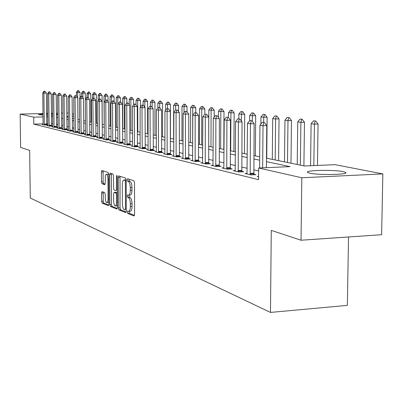 <?xml version="1.0" encoding="UTF-8"?>
<svg xmlns="http://www.w3.org/2000/svg" width="403" height="403" viewBox="0 0 403 403"><rect width="100%" height="100%" fill="white"/><g stroke="black" fill="none" stroke-linecap="round" stroke-linejoin="round"><path stroke-width="0.6" d="M127.247 212.023L127.665 213.399L133.998 215.953L134.602 214.441L134.506 182.715L133.892 180.751L127.539 178.705L127.131 179.793L127.544 181.143L128.356 181.41C129.509 182.121 130.149 184.196 130.28 187.627L130.285 190.251C130.209 193.289 129.665 194.941 128.643 195.198L127.544 194.861L127.187 195.934L127.605 197.299L128.416 197.591C129.565 198.347 130.204 200.437 130.335 203.868L130.34 206.482C130.27 209.479 129.731 211.107 128.723 211.353L127.6 210.971L127.247 212.023M128.98 211.338L129.338 213.308L134.501 215.378M128.859 179.134L129.227 181.068L130.038 181.33L128.356 181.41M128.935 195.188L129.282 197.213L130.093 197.505L128.416 197.591M57.76 114.82L56.415 114.936M52.707 115.107L51.438 115.142M47.796 115.182L46.602 115.177M43.015 115.107L38.356 114.628L43.005 114.039M343.19 171.638L345.598 172.434C349.512 174.67 318.577 175.33 309.716 173.179L307.565 172.424C304.154 170.202 333.88 169.562 343.19 171.638M102.075 191.632L101.566 193.067L101.616 201.278L102.145 203.112L108.362 205.621L108.891 204.18L108.724 174.323L108.18 172.489L101.888 170.474L101.435 171.95L101.496 181.909L102.024 183.723L104.73 184.67L105.183 183.199L105.329 176.091L105.712 174.857L106.392 174.252C107.334 174.58 107.873 176.222 108.004 179.184L108.085 199.692L107.672 201.863L106.896 202.689C105.944 202.341 105.4 200.679 105.269 197.707L105.248 194.463L104.715 192.624L102.075 191.632M266.479 158.183L304.547 166.001L335.054 164.671L382.85 173.915L381.616 234.712L301.021 240.228L271.279 230.385L270.468 312.426L30.265 198.014L29.656 150.41L20.603 147.412L20.15 114.094L43 113.55M301.021 240.228L301.817 177.763L258.635 168.001L290.089 166.63L266.443 161.628M43.116 123.877L33.807 124.129L258.535 179.657L258.635 168.001M33.807 124.129L33.721 117.162L20.15 114.094M118.391 207.973L118.961 209.892L125.721 212.618L126.295 211.127L126.179 180.005L125.585 178.081L118.744 175.894L118.25 177.426L118.391 207.973L120.034 207.883L120.608 209.802L126.199 212.049M116.86 209.046L110.377 206.432L109.828 204.558L109.671 174.63L110.14 173.129L112.956 174.02L113.515 175.884L113.575 188.156L114.135 190.03L116.059 190.71L116.543 189.209L116.482 176.338L116.825 175.275L117.268 176.595L117.409 207.58L117.021 209.036M258.61 170.917L253.754 169.794M247.165 168.273L241.719 167.008M235.322 165.532L230.199 164.343M223.982 162.908L219.161 161.794M213.116 160.394L208.578 159.346M202.694 157.986L198.417 156.994M192.694 155.669L188.664 154.737M183.083 153.447L179.285 152.571M173.844 151.311L170.262 150.48M164.958 149.256L161.578 148.47M156.399 147.276L153.205 146.536M148.153 145.367L145.14 144.672M140.204 143.528L137.358 142.869M132.532 141.755L129.842 141.131M125.126 140.043L122.588 139.453M117.968 138.385L115.57 137.831M111.057 136.788L108.79 136.264M104.367 135.242L102.226 134.743M97.894 133.741L95.874 133.277M91.627 132.295L89.723 131.852M85.562 130.889L83.759 130.471M79.678 129.529L77.975 129.136M73.976 128.209L72.369 127.837M68.439 126.93L66.928 126.577M63.07 125.686L61.644 125.358M57.856 124.482L56.511 124.169M52.798 123.615L51.529 123.645M47.886 123.746L46.698 123.776M258.565 176.393L257.26 176.454L258.56 176.766M247.074 173.381L244.964 173.476L250.797 174.887L255.91 174.655L253.799 174.146M235.236 170.545L233.201 170.63L238.783 171.98L243.805 171.759L241.765 171.27M223.907 167.824L221.937 167.91L227.287 169.2L232.219 168.988L230.244 168.514M213.046 165.22L211.147 165.295L216.27 166.535L221.116 166.333L219.212 165.875M202.633 162.716L200.795 162.792L205.711 163.981L210.472 163.784L208.628 163.346M192.634 160.318L190.856 160.389L195.576 161.532L200.261 161.341L198.472 160.913M183.033 158.011L181.31 158.082L185.843 159.18L190.448 158.994L188.715 158.581M173.799 155.795L172.131 155.86L176.489 156.913L181.018 156.737L179.34 156.339M164.913 153.664L163.296 153.724L167.492 154.737L171.945 154.571L170.318 154.178M156.359 151.609L154.787 151.664L158.832 152.641L163.215 152.48L161.633 152.102M148.118 149.629L146.591 149.684L150.49 150.626L154.802 150.47L153.266 150.102M140.168 147.72L138.687 147.77L142.445 148.682L146.692 148.526L145.196 148.168M132.501 145.876L131.061 145.926L134.688 146.803L138.869 146.657L137.413 146.309M125.101 144.098L123.696 144.143L127.197 144.994L131.318 144.848L129.902 144.511M117.948 142.38L116.583 142.425L119.968 143.241L124.023 143.105L122.648 142.778M111.037 140.718L109.707 140.763L112.976 141.554L116.976 141.418L115.631 141.095M104.352 139.111L103.052 139.151L106.221 139.917L110.16 139.791L108.85 139.473M97.884 137.554L96.619 137.594L99.682 138.335L103.566 138.214L102.286 137.907M91.622 136.048L90.383 136.088L93.35 136.803L97.183 136.682L95.934 136.385M85.552 134.592L84.348 134.627L87.224 135.322L91.002 135.207L89.783 134.914M79.673 133.176L78.494 133.212L81.28 133.887L85.008 133.771L83.819 133.489M73.971 131.806L72.822 131.841L75.522 132.491L79.2 132.38L78.036 132.103M68.439 130.476L67.316 130.507L69.941 131.141L73.568 131.035L72.429 130.763M63.075 129.182L61.976 129.217L64.52 129.831L68.097 129.726L66.989 129.459M57.861 127.932L56.788 127.963L59.256 128.557L62.792 128.456L61.704 128.199M52.798 126.713L51.745 126.744L54.148 127.323L57.634 127.222L56.571 126.97M47.876 125.529L46.849 125.555L49.181 126.124L52.627 126.028L51.584 125.776M43.096 124.376L42.088 124.406L44.355 124.955L47.756 124.859L46.738 124.618M270.468 312.426L347.351 305.373L348.524 236.974M382.85 173.915L301.817 177.763M46.582 113.465L47.776 113.434M51.418 113.349L52.687 113.319M56.4 113.228L57.745 113.198M61.523 113.107L62.949 113.072M66.797 112.981L68.314 113.087M72.243 113.848L73.85 114.16M46.587 113.923L47.781 113.903M51.423 113.893L52.692 113.908M56.405 114.029L57.75 114.125M66.838 117.172L68.354 117.48M72.283 118.291L73.89 118.618M77.895 119.439L79.598 119.792M83.683 120.628L85.486 121.001M89.647 121.857L91.557 122.25M95.808 123.122L97.828 123.535M102.166 124.426L104.306 124.865M108.734 125.776L111.001 126.24M115.52 127.172L117.923 127.665M122.542 128.612L125.081 129.136M129.806 130.104L132.496 130.658M137.327 131.65L140.173 132.234M145.115 133.252L148.133 133.872M153.19 134.909L156.389 135.564M161.568 136.632L164.958 137.327M170.268 138.415L173.854 139.156M179.3 140.274L183.103 141.055M188.69 142.204L192.725 143.03M198.457 144.209L202.739 145.085M208.628 146.299L213.172 147.231M219.227 148.475L224.053 149.468M230.279 150.742L235.407 151.8M241.815 153.115L247.271 154.233M253.87 155.593L259.678 156.782M73.87 116.165L72.268 116.205M68.344 116.301L66.833 116.336M52.722 116.689L51.458 116.719M47.811 116.81L46.617 116.84M43.04 116.93L33.721 117.162M259.648 160.193L253.845 158.963M247.246 157.568L241.79 156.414M235.387 155.059L230.259 153.971M224.038 152.656L219.212 151.634M213.162 150.354L208.618 149.392M202.729 148.148L198.447 147.241M192.715 146.032L188.685 145.176M183.098 143.997L179.295 143.191M173.854 142.037L170.268 141.282M164.958 140.158L161.573 139.443M156.389 138.345L153.195 137.67M148.138 136.597L145.12 135.962M140.179 134.914L137.332 134.315M132.501 133.292L129.816 132.723M125.091 131.721L122.552 131.187M117.933 130.209L115.535 129.701M111.011 128.743L108.745 128.265M104.322 127.328L102.181 126.874M97.843 125.958L95.823 125.529M91.577 124.633L89.668 124.23M85.501 123.348L83.698 122.965M79.618 122.104L77.915 121.741M73.91 120.895L72.303 120.552M68.374 119.721L66.858 119.404M63.004 118.588L61.573 118.286M57.785 117.485L56.44 117.197M128.784 211.348L130.401 211.258C131.413 211.011 131.952 209.389 132.028 206.391L130.34 206.482M130.093 197.505C131.247 198.261 131.892 200.351 132.018 203.777L132.028 206.391M130.088 195.072L130.325 195.117C131.348 194.856 131.897 193.203 131.972 190.171L130.285 190.251M130.038 181.33C131.197 182.045 131.836 184.116 131.967 187.546L131.972 190.171M120.029 176.292L120.034 207.883M125.071 209.953L125.474 208.91L125.368 181.642L124.955 180.297L123.897 179.985C122.895 180.262 122.361 181.904 122.29 184.912L122.366 203.414C122.487 206.774 123.111 208.84 124.23 209.62L125.071 209.953M125.323 179.965L126.179 180.076M117.318 208.482L111.994 206.346L110.377 206.432M111.409 173.527L111.445 204.472L111.994 206.346M113.641 200.855C113.772 203.898 114.341 205.601 115.334 205.958L116.145 205.117L116.598 202.462L116.568 194.951L116.004 193.062L114.079 192.372L113.606 193.858L113.641 200.855M115.334 205.958L117.399 205.656M115.631 192.312L117.338 192.871M106.896 202.689L108.881 202.432M108.729 174.756L107.999 174.182L106.392 174.252M103.143 170.867L103.087 181.834L103.616 183.647L105.082 184.166M103.244 192.075L103.198 201.198L103.732 203.031L108.805 205.067M317.458 165.437L318.043 124.043L314.411 124.149L311.116 123.711L310.547 165.739M315.74 121.021L313.484 120.824L315.74 121.021L318.043 124.043M313.836 165.598L314.411 124.149L315.136 121.041M311.116 123.711L313.484 120.824M263.844 122.502L262.308 122.285L263.844 122.502L263.023 125.671L266.781 125.56L266.388 167.663M259.577 167.96L259.95 125.212L263.023 125.671L262.645 167.829M262.308 122.285L259.95 125.212M266.781 125.56L264.474 122.487M303.907 165.87L304.472 122.24L300.9 122.346L297.746 121.923L297.223 164.5M302.225 119.288L300.054 119.102L302.225 119.288L304.472 122.24M300.366 165.144L300.9 122.346L301.63 119.308M297.746 121.923L300.054 119.102M290.981 163.215L291.48 120.522L287.974 120.618L284.956 120.215L284.493 161.88M289.294 117.631L287.198 117.454L289.294 117.631L291.48 120.522M287.5 162.5L287.974 120.618L288.709 117.651M284.956 120.215L287.198 117.454M278.604 160.671L279.042 118.87L275.597 118.966L272.705 118.578L272.302 159.376M276.911 116.044L274.886 115.878L276.911 116.044L279.042 118.87M275.178 159.971L275.597 118.966L276.337 116.059M272.705 118.578L274.886 115.878M251.265 120.709L249.795 120.497L251.265 120.709L250.439 123.802L254.132 123.696L253.875 174.746M246.989 173.965L247.502 123.363L250.439 123.802L250.177 174.736M249.795 120.497L247.502 123.363M254.132 123.696L251.88 120.693M239.236 118.991L237.83 118.794L239.236 118.991L238.41 122.013L242.037 121.913L241.835 171.844M235.156 171.104L235.604 121.6L238.41 122.013L238.208 171.844M237.83 118.794L235.604 121.6M242.037 121.913L239.84 118.976M227.725 117.354L226.375 117.157L227.725 117.354L226.904 120.306L230.461 120.21L230.315 169.069M223.826 168.363L224.214 119.908L226.904 120.306L226.753 169.074M226.375 117.157L224.214 119.908M230.461 120.21L228.32 117.333M266.736 158.233L267.124 117.293L260.963 117.011L260.897 124.033M265.038 114.528L263.083 114.361L265.038 114.528L267.124 117.293M263.688 122.376L263.733 117.384L264.474 114.538M260.963 117.011L263.083 114.361M216.698 115.777L215.409 115.596L216.698 115.777L215.877 118.668L219.373 118.573L219.277 166.409M212.975 165.739L213.298 118.286L215.877 118.668L215.776 166.419M215.409 115.596L213.298 118.286M219.373 118.573L217.282 115.762M255.351 155.896L255.683 115.777L249.689 115.505L249.648 120.678M253.648 113.067L251.759 112.911L253.648 113.067L255.683 115.777M252.308 121.268L252.354 115.863L253.094 113.082M249.689 115.505L251.759 112.911M206.129 114.271L204.89 114.094L206.129 114.271L205.308 117.097L208.744 117.006L208.689 163.86M202.563 163.22L202.835 116.729L205.308 117.097L205.253 163.87M204.89 114.094L202.835 116.729M208.744 117.006L206.699 114.256M244.414 153.649L244.702 114.321L238.868 114.064L238.838 118.835M242.712 111.666L240.888 111.515L242.712 111.666L244.702 114.321M241.382 121.036L241.427 114.402L242.168 111.676M238.868 114.064L240.888 111.515M195.984 112.825L194.795 112.654L195.984 112.825L195.168 115.59L198.543 115.505L198.533 161.412M192.574 160.802L192.79 115.238L195.168 115.59L195.153 161.427M194.795 112.654L192.79 115.238M198.543 115.505L196.548 112.81M233.906 151.488L234.148 112.921L228.466 112.674L228.441 117.5M232.204 110.316L230.435 110.175L232.204 110.316L234.148 112.921M230.697 150.833L230.924 113.001L231.67 110.331M228.466 112.674L230.435 110.175M186.241 111.435L185.098 111.268L186.241 111.435L185.425 114.145L188.745 114.059L188.775 159.059M182.972 158.485L183.143 113.807L185.425 114.145L185.451 159.084M185.098 111.268L183.143 113.807M188.745 114.059L186.796 111.419M223.796 149.412L224.003 111.576L218.461 111.339L218.431 117.308M222.098 109.022L220.386 108.886L222.098 109.022L224.003 111.576M220.643 148.762L220.829 111.651L221.569 109.037M218.461 111.339L220.386 108.886M176.877 110.1L175.779 109.938L176.877 110.1L176.066 112.754L179.33 112.674L179.395 156.802M173.743 156.248L173.874 112.427L176.066 112.754L176.126 156.827M175.779 109.938L173.874 112.427M179.33 112.674L177.421 110.084M214.205 117.132L214.235 110.281L208.835 110.049L208.689 146.309M212.371 107.777L210.709 107.641L212.371 107.777L214.235 110.281M210.96 146.778L211.112 110.357L211.852 107.787M208.835 110.049L210.709 107.641M167.87 108.815L166.812 108.664L167.87 108.815L167.064 111.419L170.278 111.339L170.368 154.631M164.862 154.102L164.953 111.102L167.064 111.419L167.159 154.656M166.812 108.664L164.953 111.102M170.278 111.339L168.409 108.8M204.81 114.195L204.825 109.032L199.556 108.81L199.445 144.41M203.001 106.578L201.389 106.447L203.001 106.578L204.825 109.032M201.636 144.858L201.752 109.107L202.487 106.588M199.556 108.81L201.389 106.447M159.2 107.576L158.183 107.43L159.2 107.576L158.394 110.13L161.558 110.054L161.684 152.536M156.309 152.032L156.364 109.828L158.394 110.13L158.52 152.571M158.183 107.43L156.364 109.828M161.558 110.054L159.729 107.566M195.747 112.694L195.762 107.833L190.614 107.616L190.538 142.581M193.974 105.42L192.407 105.294L193.974 105.42L195.762 107.833M192.644 143.015L192.73 107.903L193.47 105.43M190.614 107.616L192.407 105.294M150.848 106.387L149.866 106.246L150.848 106.387L150.047 108.891L153.16 108.82L153.311 150.521M148.072 150.042L148.087 108.598L150.047 108.891L150.203 150.556M149.866 106.246L148.087 108.598M153.16 108.82L151.367 106.372M187.007 111.707L187.017 106.674L181.99 106.468L181.939 140.813M185.264 104.301L183.743 104.186L185.264 104.301L187.017 106.674M184.025 112.669L184.035 106.74L184.765 104.317M181.99 106.468L183.743 104.186M142.798 105.238L141.851 105.102L142.798 105.238L142.002 107.697L145.065 107.626L145.241 148.581M140.128 148.118L140.113 107.415L142.002 107.697L142.183 148.616M141.851 105.102L140.113 107.415M145.065 107.626L143.307 105.223M178.569 111.641L178.579 105.551L173.668 105.354L173.643 139.111M176.862 103.228L175.381 103.113L176.862 103.228L178.579 105.551M175.632 110.13L175.637 105.616L176.368 103.239M173.668 105.354L175.381 103.113M135.03 104.13L134.118 103.999L135.03 104.13L134.239 106.543L137.257 106.473L137.458 146.707M132.461 146.264L132.416 106.271L134.239 106.543L134.446 146.742M134.118 103.999L132.416 106.271M137.257 106.473L135.534 104.115M170.414 138.446L170.429 104.473L165.628 104.281L165.628 110.215M168.746 102.186L167.305 102.075L168.746 102.186L170.429 104.473M167.532 108.674L167.532 104.538L168.263 102.196M165.628 104.281L167.305 102.075M127.534 103.057L126.653 102.931L127.534 103.057L126.749 105.43L129.721 105.364L129.942 144.899M125.061 144.476L124.99 105.168L126.749 105.43L126.975 144.939M126.653 102.931L124.99 105.168M129.721 105.364L128.033 103.047M162.565 136.834L162.555 103.43L157.86 103.244L157.865 107.848M160.903 101.183L159.502 101.072L160.903 101.183L162.555 103.43M159.704 107.561L159.699 103.49L160.429 101.193M157.86 103.244L159.502 101.072M120.296 102.024L119.444 101.904L120.296 102.024L119.515 104.357L122.441 104.291L122.688 143.151M117.913 142.748L117.812 104.105L119.515 104.357L119.762 143.196M119.444 101.904L117.812 104.105M122.441 104.291L120.784 102.014M154.979 135.277L154.943 102.422L150.349 102.241L150.354 106.236M153.321 100.211L151.961 100.105L153.321 100.211L154.943 102.422M152.138 107.42L152.127 102.478L152.853 100.221M150.349 102.241L151.961 100.105M113.303 101.027L112.477 100.911L113.303 101.027L112.523 103.319L115.409 103.254L115.671 141.463M111.001 141.075L110.88 103.072L112.523 103.319L112.79 141.508M112.477 100.911L110.88 103.072M115.409 103.254L113.782 101.017M147.634 133.766L147.579 101.445L143.085 101.274L143.09 105.193M145.987 99.274L144.662 99.168L145.987 99.274L147.579 101.445M144.818 107.289L144.803 101.501L145.523 99.279M143.085 101.274L144.662 99.168M106.538 100.065L105.742 99.949L106.538 100.065L105.762 102.312L108.609 102.251L108.886 139.831M104.317 139.458L104.176 102.075L105.762 102.312L106.049 139.876M105.742 99.949L104.176 102.075M108.609 102.251L107.012 100.055M140.471 106.941L140.451 100.498L136.048 100.332L136.063 104.84M138.889 98.362L137.599 98.261L138.889 98.362L140.451 100.498M137.801 131.746L137.715 100.554L138.431 98.372M136.048 100.332L137.599 98.261M99.994 99.128L99.219 99.022L99.994 99.128L99.224 101.339L102.024 101.284L102.327 138.249M97.853 137.891L97.687 101.113L99.224 101.339L99.526 138.3M99.219 99.022L97.687 101.113M102.024 101.284L100.458 99.123M133.569 104.735L133.549 99.586L129.237 99.425L129.257 104.73M132.013 97.481L130.753 97.385L132.013 97.481L133.549 99.586M130.955 130.34L130.854 99.637L131.564 97.491M129.237 99.425L130.753 97.385M93.657 98.226L92.912 98.12L93.657 98.226L92.892 100.402L95.657 100.347L95.969 136.723M91.592 136.38L91.405 100.181L92.892 100.402L93.214 136.773M92.912 98.12L91.405 100.181M95.657 100.347L94.116 98.216M126.88 102.926L126.864 98.7L122.638 98.544L122.759 128.658M125.353 96.629L124.129 96.534L125.353 96.629L126.864 98.7M124.32 128.98L124.205 98.75L124.91 96.634M122.638 98.544L124.129 96.534M87.522 97.35L86.796 97.249L87.522 97.35L86.761 99.491L89.486 99.435L89.814 135.242M85.522 134.914L85.32 99.274L86.761 99.491L87.098 135.292M86.796 97.249L85.32 99.274M89.486 99.435L87.975 97.34M120.401 101.959L120.381 97.838L116.24 97.687L116.376 127.348M118.9 95.803L117.701 95.713L118.9 95.803L120.381 97.838M117.893 127.655L117.757 97.889L118.462 95.808M116.24 97.687L117.701 95.713M81.577 96.503L80.877 96.403L81.577 96.503L80.822 98.609L83.512 98.554L83.854 133.806M79.648 133.489L79.426 98.403L80.822 98.609L81.169 133.856M80.877 96.403L79.426 98.403M83.512 98.554L82.026 96.493M114.12 101.485L114.099 97.007L110.034 96.861L110.185 126.074M112.639 94.997L111.47 94.912L112.639 94.997L114.099 97.007M111.53 102.191L111.505 97.058L112.205 95.007M110.034 96.861L111.47 94.912M75.814 95.682L75.134 95.582L75.814 95.682L75.064 97.753L77.719 97.702L78.071 132.416M73.945 132.113L73.709 97.551L75.064 97.753L75.421 132.471M75.134 95.582L73.709 97.551M77.719 97.702L76.253 95.672M108.029 101.455L107.999 96.196L104.014 96.055L104.181 124.839M106.563 94.221L105.42 94.136L106.563 94.221L107.999 96.196M105.465 100.322L105.44 96.246L106.135 94.226M104.014 96.055L105.42 94.136M70.223 94.881L69.563 94.791L70.223 94.881L69.477 96.922L72.097 96.876L72.459 131.066M68.414 130.774L68.162 96.73L69.477 96.922L69.85 131.121M69.563 94.791L68.162 96.73M72.097 96.876L70.656 94.876M102.256 124.446L102.08 95.41L98.166 95.274L98.201 100.412M100.669 93.466L99.551 93.385L100.669 93.466L102.08 95.41M99.576 99.012L99.556 95.461L100.246 93.471M98.166 95.274L99.551 93.385M64.797 94.111L64.158 94.02L64.797 94.111L64.062 96.121L66.641 96.07L67.019 129.761M63.049 129.474L62.782 95.929L64.062 96.121L64.44 129.811M64.158 94.02L62.782 95.929M66.641 96.07L65.226 94.101M96.519 123.268L96.332 94.65L92.489 94.514L92.519 98.654M94.942 92.73L93.849 92.65L94.942 92.73L96.332 94.65M93.859 98.181L93.839 94.695L94.524 92.74M92.489 94.514L93.849 92.65M59.533 93.36L58.909 93.269L59.533 93.36L58.798 95.335L61.347 95.289L61.735 128.486M57.841 128.214L57.558 95.153L58.798 95.335L59.191 128.542M58.909 93.269L57.558 95.153M61.347 95.289L59.956 93.35M90.947 122.124L90.746 93.909L86.972 93.778L86.998 97.244M89.375 92.02L88.312 91.939L89.375 92.02L90.746 93.909M88.312 97.808L88.282 93.954L88.967 92.025M86.972 93.778L88.312 91.939M54.415 92.63L53.811 92.544L54.415 92.63L53.69 94.579L56.203 94.534L56.601 127.252M52.778 126.99L52.486 94.398L53.69 94.579L54.088 127.308M53.811 92.544L52.486 94.398M56.203 94.534L54.833 92.619M85.36 99.219L85.315 93.189L81.613 93.063L81.638 96.438M83.97 91.325L82.927 91.249L83.97 91.325L85.315 93.189M82.922 97.738L82.887 93.234L83.567 91.335M81.613 93.063L82.927 91.249M49.448 91.919L48.859 91.834L49.448 91.919L48.728 93.839L51.211 93.798L51.609 126.053M47.856 125.801L47.554 93.667L48.728 93.839L49.136 126.109M48.859 91.834L47.554 93.667M51.211 93.798L49.861 91.914M80.081 97.496L80.041 92.489L76.399 92.368L76.429 95.914M78.711 90.65L77.693 90.579L78.711 90.65L80.041 92.489M77.678 97.652L77.638 92.534L78.313 90.66M76.399 92.368L77.693 90.579M44.617 91.229L44.043 91.149L44.617 91.229L43.902 93.123L46.355 93.083L46.763 124.89M43.076 124.643L42.763 92.957L43.902 93.123L44.315 124.945M44.043 91.149L42.763 92.957M46.355 93.083L45.025 91.224M129.338 213.308L127.665 213.399M129.227 181.068L127.544 181.143M129.282 197.213L127.605 197.299M132.018 203.777L130.335 203.868M131.967 187.546L130.28 187.627M119.898 177.35L118.25 177.426M120.608 209.802L118.961 209.892M126.285 208.865L125.474 208.91M126.184 181.602L125.368 181.642M126.179 180.242L124.955 180.297M125.781 179.945L124.114 180.02M111.445 204.472L109.828 204.558M111.288 174.559L109.671 174.63M117.323 189.168L116.543 189.209M117.253 176.307L116.482 176.338M117.384 201.958L116.603 201.999M117.349 194.916L116.568 194.951M117.344 192.992L116.004 193.062M115.777 192.302L114.15 192.382M108.86 198.765L108.11 198.805M108.755 179.149L108.004 179.184M103.616 183.647L102.024 183.723M103.087 181.834L101.496 181.909M103.027 171.885L101.435 171.95M103.732 203.031L102.145 203.112M103.198 201.198L101.616 201.278M103.153 192.992L101.566 193.067M250.092 174.071L253.764 173.905M250.051 173.381L253.724 173.214M238.128 171.189L241.735 171.028M238.087 170.514L241.694 170.353M226.672 168.434L230.214 168.278M226.632 167.769L230.178 167.618M215.701 165.789L219.182 165.643M215.66 165.144L219.146 164.998M205.177 163.26L208.603 163.119M205.142 162.626L208.563 162.485M195.082 160.827L198.447 160.691M195.047 160.208L198.412 160.072M185.385 158.495L188.69 158.364M185.35 157.885L188.654 157.754M176.061 156.248L179.315 156.127M176.025 155.654L179.28 155.528M167.094 154.092L170.293 153.971M167.059 153.508L170.262 153.387M158.46 152.012L161.608 151.896M158.424 151.437L161.578 151.321M150.143 150.012L153.241 149.901M150.107 149.448L153.211 149.337M142.123 148.082L145.176 147.972M142.093 147.528L145.145 147.422M134.385 146.218L137.393 146.113M134.355 145.674L137.363 145.574M126.92 144.425L129.882 144.319M126.89 143.886L129.852 143.785M119.706 142.687L122.628 142.586M119.681 142.163L122.598 142.063M112.739 141.01L115.616 140.914M112.709 140.491L115.585 140.4M105.999 139.388L108.83 139.297M105.969 138.879L108.805 138.788M99.476 137.816L102.271 137.73M99.45 137.317L102.241 137.227M93.164 136.3L95.919 136.209M93.138 135.806L95.889 135.72M87.048 134.824L89.763 134.743M87.023 134.34L89.738 134.259M81.124 133.398L83.804 133.317M81.099 132.925L83.779 132.844M75.376 132.018L78.021 131.937M75.351 131.549L77.996 131.469M69.805 130.678L72.414 130.597M69.779 130.214L72.389 130.139M64.399 129.373L66.974 129.298M64.374 128.92L66.948 128.844M59.145 128.109L61.689 128.038M59.125 127.66L61.664 127.59M54.047 126.885L56.556 126.814M54.022 126.441L56.531 126.371M49.095 125.691L51.569 125.62M49.07 125.252L51.549 125.187M44.275 124.532L46.723 124.467M44.254 124.104L46.698 124.033M345.598 172.434L345.588 173.013M130.325 195.117L128.643 195.198M125.565 179.909L123.897 179.985M115.711 192.291L114.079 192.372"/></g></svg>
